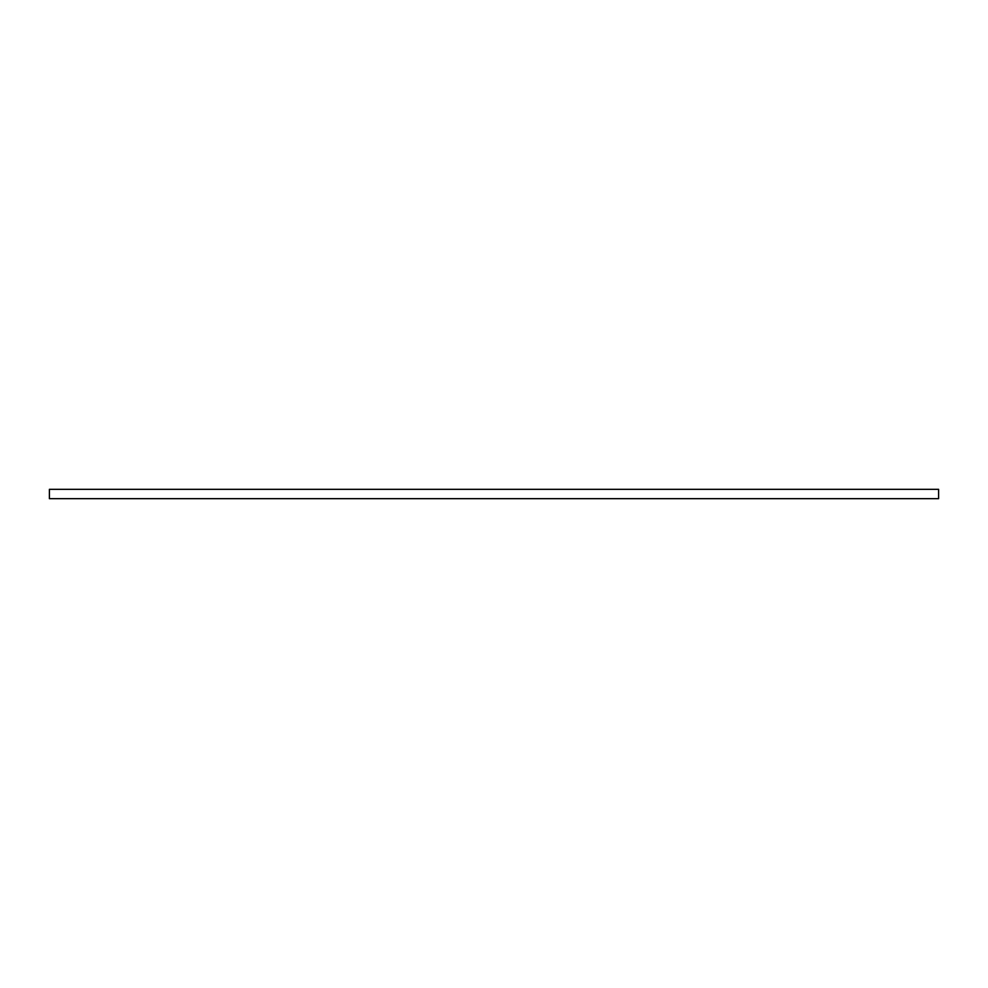<?xml version="1.0" encoding="UTF-8"?>
<svg xmlns="http://www.w3.org/2000/svg" width="988" height="988" viewBox="0 0 988 988"><rect width="100%" height="100%" fill="white"/><g stroke="black" fill="none" stroke-linecap="round" stroke-linejoin="round"><path stroke-width="1.48" d="M49.4 498.668L938.6 498.668L938.6 489.332L49.4 489.332L49.4 498.668"/></g></svg>
